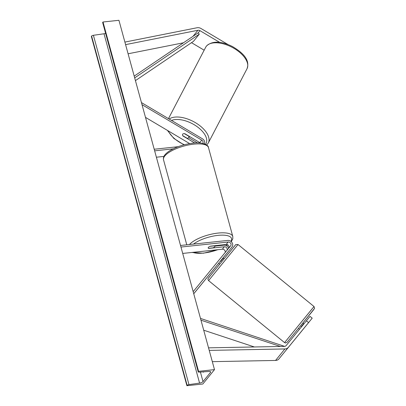 <?xml version="1.0" encoding="UTF-8"?>
<svg xmlns="http://www.w3.org/2000/svg" width="406" height="406" viewBox="0 0 406 406"><rect width="100%" height="100%" fill="white"/><g stroke="black" fill="none" stroke-linecap="round" stroke-linejoin="round"><path stroke-width="0.61" d="M200.336 143.008A2.451 2.081 39 0 0 199.782 142.577L184.847 133.711A3.502 1.822 -152.5 0 0 182.715 134.147A3.502 1.822 -152.5 0 0 182.609 134.31A3.502 1.822 -152.5 0 0 182.984 136.01L194.718 142.978M204.507 143.881A4.202 3.568 39 0 0 202.452 138.806L141.44 102.581M197.473 142.876L188.729 137.69M202.802 143.389A2.451 2.081 39 0 0 201.762 140.136L142.009 104.652M189.658 143.592L145.485 117.37M156.386 157.213L163.948 156.406M154.209 149.246L178.158 146.693M154.64 150.834L173.134 148.86M204.157 50.192L191.5 42.676M219.661 42.361L199.95 30.653A2.801 2.38 39 0 0 198.148 30.237A2.801 2.38 39 0 0 197.93 30.267L125.591 44.635M227.908 44.477L201.056 28.532A5.603 4.755 39 0 0 197.453 27.694A5.603 4.755 39 0 0 197.011 27.76L124.891 42.087M183.451 42.792L128.093 53.785M306.398 320.811L308.57 322.582L278.958 358.884L299.242 334.082L312.199 318.167L310.027 316.396L286.113 345.613A2.801 2.38 -141 0 1 284.636 346.384A2.801 2.38 -141 0 1 284.413 346.399L208.537 347.84M288.28 347.384A5.603 4.755 -141 0 1 285.332 348.927A5.603 4.755 -141 0 1 284.88 348.952L209.237 350.393M278.958 358.884A5.603 4.755 -141 0 1 276.004 360.421A5.603 4.755 -141 0 1 275.552 360.452L212.318 361.655M308.57 322.582L312.199 318.167M218.804 263.108L230.045 249.345A4.202 3.568 -141 0 1 230.05 249.34A4.202 3.568 -141 0 1 230.045 249.345L193.733 293.726M228.339 251.431A4.202 3.568 39 0 1 228.187 251.639A4.202 3.568 39 0 1 228.177 251.649L223.092 257.866M226.213 254.07A4.202 3.568 -141 0 1 226.203 254.08L223.102 257.876M219.707 264.149L218.651 263.291L193.743 293.771M180.533 245.473L227.725 240.433A4.202 3.568 -141 0 1 232.004 242.555A4.202 3.568 -141 0 1 232.034 246.894A4.202 3.568 -141 0 1 232.024 246.904L230.05 249.34M180.964 247.056L228.162 242.022A2.451 2.081 -141 0 1 230.654 243.26A2.451 2.081 -141 0 1 230.674 245.792A2.451 2.081 -141 0 1 230.669 245.797L193.165 291.65M226.99 250.294A2.451 2.081 39 0 0 226.71 247.863A2.451 2.081 39 0 0 224.315 246.767L208.699 248.431A3.502 1.193 -15.3 0 1 208.166 248.005A3.502 1.193 -15.3 0 1 210.567 246.132L226.178 244.468A2.451 2.081 -141 0 1 228.603 245.605A2.451 2.081 -141 0 1 228.811 248.066M182.71 253.435L222.331 249.213A2.451 2.081 -141 0 1 224.701 250.279A2.451 2.081 -141 0 1 225.041 252.679M228.187 251.639L226.203 254.08A4.202 3.568 -141 0 1 226.198 254.09L228.177 251.649M214.916 246.137L223.879 245.178A4.202 3.568 39 0 1 228.644 248.269M214.601 245.701L214.637 245.828A3.502 1.193 164.7 0 1 214.921 246.153A3.502 1.193 164.7 0 1 213.003 247.843L208.456 248.33A3.502 1.193 164.7 0 1 208.166 248.005A3.502 1.193 164.7 0 1 210.085 246.315L214.637 245.828M188.673 136.193L184.39 133.65A3.502 1.822 -152.5 0 0 182.715 134.147A3.502 1.822 -152.5 0 0 182.609 134.31A3.502 1.822 -152.5 0 0 182.756 135.665L187.039 138.207A3.502 1.822 -152.5 0 0 188.714 137.71A3.502 1.822 -152.5 0 0 188.82 137.548A3.502 1.822 -152.5 0 0 188.673 136.193L188.76 136.03M214.495 369.627L118.933 20.3L103.002 22L198.564 371.328L214.495 369.627L202.838 384L186.907 385.7L91.34 36.373L91.589 36.073A1.578 0.538 -15.3 0 1 93.41 35.292L104.012 33.769A2.979 1.015 164.7 0 0 105.626 33.368M186.907 385.7L187.151 385.401A1.578 0.538 -15.3 0 1 188.978 384.614L199.579 383.097A2.979 1.015 164.7 0 0 203.025 381.615L210.486 372.419A2.979 1.015 164.7 0 0 210.648 371.921A2.979 1.015 164.7 0 0 209.014 371.465L199.102 372.135A1.578 0.538 -15.3 0 1 198.235 371.891A1.578 0.538 -15.3 0 1 198.321 371.627L198.564 371.328M203.076 371.866A4.38 1.766 -96.1 0 0 203.416 372.216L203.741 371.82M198.235 371.891L102.667 22.563A1.578 0.538 -15.3 0 1 102.754 22.3L103.002 22M303.932 323.831L302.866 322.958L301.252 324.922L298.435 328.388L299.496 329.251M302.023 330.631L306.119 325.617L302.023 330.631M301.186 327.18L300.937 326.977L303.627 323.689L300.937 326.977M220.341 261.215L220.61 261.434L223.3 258.145L223.026 257.927M311.209 309.996L285.276 341.745M199.95 30.653L198.199 32.81L134.203 76.115M198.199 32.81L199.285 34.165L193.454 41.356L135.431 80.616M199.285 34.165L134.685 77.881M280.439 346.475L200.97 320.187M254.379 346.968L203.716 330.21M284.642 346.384L200.488 318.426M201.762 140.136L199.782 142.577M197.93 30.267L193.028 36.312M284.88 348.952L275.552 360.452M228.162 242.022L226.178 244.468M224.315 246.767L222.331 249.213M163.537 159.857C163.197 157.919 163.095 155.391 169.058 151.205C175.747 146.987 183.725 144.297 192.987 143.13C202.081 141.709 208.699 145.094 208.471 147.566A23.289 7.942 164.7 0 0 193.753 144.155A23.289 7.942 164.7 0 0 163.537 159.857L186.775 244.803M189.46 244.519A23.289 7.942 -15.3 0 1 218.083 233.074A23.289 7.942 -15.3 0 1 232.795 236.485L208.471 147.566M192.754 252.365A21.538 7.349 164.7 0 0 203.594 253.06A21.538 7.349 164.7 0 0 217.723 249.7M226.218 245.615A21.538 7.349 164.7 0 0 227.533 244.716M230.897 241.382A21.538 7.349 164.7 0 0 217.931 235.378A21.538 7.349 164.7 0 0 193.515 244.087M205.715 47.213L206.558 45.929C212.394 40.742 221.011 40.935 232.405 46.507C242.24 52.349 250.375 59.56 247.015 68.751A23.289 12.129 -152.5 0 0 233.054 47.812A23.289 12.129 -152.5 0 0 206.421 46.142A23.289 12.129 -152.5 0 0 205.715 47.213L168.47 118.628M169.15 119.034A23.289 12.129 27.5 0 1 195.905 122.957A23.289 12.129 27.5 0 1 208.303 142.988L247.015 68.751M205.537 144.328A21.538 11.216 -152.5 0 0 196.687 126.357A21.538 11.216 -152.5 0 0 171.52 120.44M168.241 130.879A21.538 11.216 -152.5 0 0 184.375 144.734M203.025 381.615L200.407 372.043M210.486 372.419L210.257 371.576M187.151 385.401L91.589 36.073M198.321 371.627L102.754 22.3M199.579 383.097L104.012 33.769M188.978 384.614L93.41 35.292M314.016 306.52L238.033 244.524L208.588 280.612L284.57 342.613L285.55 343.004L287.108 342.278L313.904 309.413L302.896 322.983L314.609 308.296L314.016 306.52L284.57 342.613L311.813 309.26M210.369 275.623L208.557 277.866M235.46 244.899L210.374 275.618L235.749 244.585L238.033 244.524M191.825 252.466L203.345 253.217L218.174 249.654M226.401 245.706L227.736 244.823M231.258 241.682L232.795 238.824L232.795 236.485M214.794 245.681L214.921 246.153M206.72 145.064L208.303 142.988M189.409 136.421L188.82 137.548M183.974 144.835L173.829 138.426L167.379 130.367M208.588 280.612C207.933 279.643 207.755 278.993 208.045 278.663L210.374 275.618M224.137 258.724L223.082 257.861"/></g></svg>
